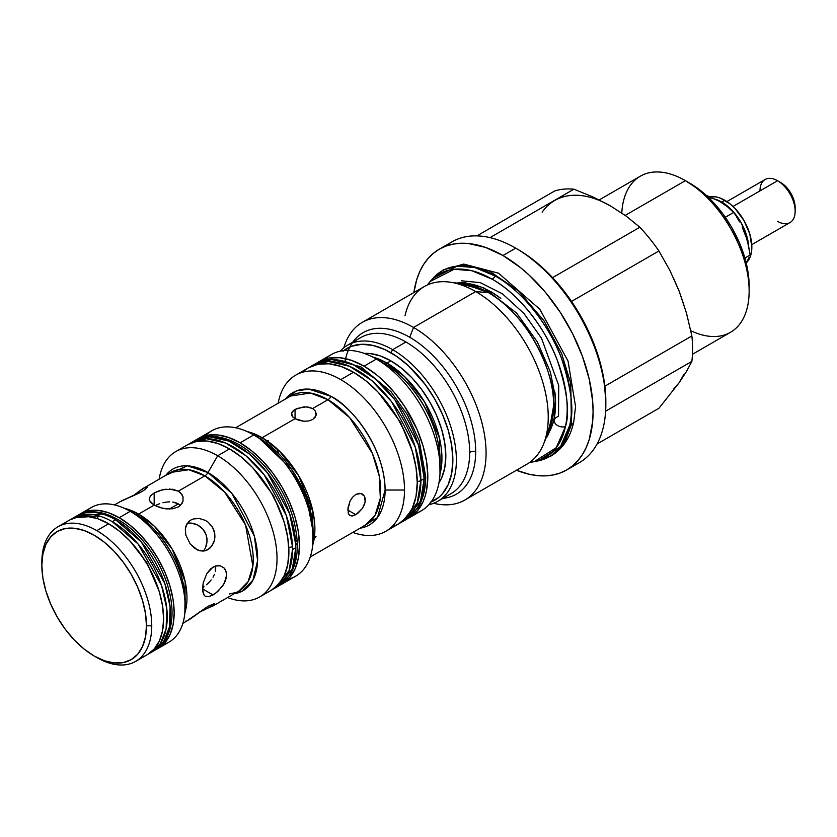 <?xml version="1.0" encoding="UTF-8"?>
<svg xmlns="http://www.w3.org/2000/svg" width="837" height="837" viewBox="0 0 837 837"><rect width="100%" height="100%" fill="white"/><g stroke="black" fill="none" stroke-linecap="round" stroke-linejoin="round"><path stroke-width="1.26" d="M549.386 429.831L553.675 405.485A7.46 4.311 180 0 1 555.601 403.549L546.959 435.774A91.076 52.585 60 0 0 555.601 403.549A7.46 4.311 0 0 0 553.675 405.485A92.07 53.16 -120 0 0 488.567 292.709L475.709 291.558A102.574 59.218 60 0 1 543.464 444.321L549.386 429.831A92.07 53.16 -120 0 0 553.675 405.485C556.291 384.999 536.758 321.554 488.567 292.709A92.07 53.16 -120 0 0 465.33 284.245L488.567 292.709L475.709 291.558L413.541 327.455A102.574 59.218 60 0 1 480.553 417.841A102.574 59.218 60 0 1 464.828 500.034A102.574 59.218 60 0 1 433.66 503.288A102.574 59.218 -120 0 0 485.355 440.932A102.574 59.218 -120 0 0 413.541 327.455L475.709 291.558A102.574 59.218 -120 0 0 424.422 286.484L362.254 322.371A102.574 59.218 60 0 1 413.541 327.455L409.732 337.269A93.252 53.84 60 0 1 475.678 451.467A6.215 3.589 0 0 0 469.672 452.398A90.145 52.04 -120 0 0 405.924 341.998A90.145 52.04 -120 0 0 360.757 337.593M345.043 361.333A93.252 53.84 60 0 1 409.732 337.269A93.252 53.84 60 0 1 475.678 451.467A93.252 53.84 60 0 1 442.867 498.36A93.252 53.84 60 0 0 475.678 451.467A6.215 3.589 180 0 0 469.672 452.398A90.145 52.04 -120 0 0 405.924 341.998L392.637 349.667A90.145 52.04 60 0 1 451.53 429.109A90.145 52.04 60 0 1 437.709 501.342A90.145 52.04 60 0 1 428.837 504.753A90.145 52.04 -120 0 0 453.497 436.516A90.145 52.04 -120 0 0 392.637 349.667L390.879 352.712A87.655 50.607 60 0 1 449.03 433.095A87.655 50.607 60 0 1 431.128 501.949M440.116 460.8C439.352 412.296 400.327 370.278 383.88 363.394A6.215 3.589 120 0 0 386.987 363.091L404.658 376.66L424.589 401.969L439.53 438.316L440 473.836A77.705 44.863 60 0 0 386.987 363.091A6.215 3.589 -60 0 1 383.88 363.394L383.88 363.394A79.525 45.92 -120 0 1 440.116 460.8L440.116 469.463L440.116 460.8M290.659 396.006L310.381 393.034L327.958 399.709A74.598 43.074 -120 0 1 376.692 465.445A74.598 43.074 -120 0 1 365.256 525.217L375.081 515.205L380.322 498.214L379.307 476.305L372.371 453.392L349.615 417.579L327.958 399.709A6.215 3.589 120 0 0 331.065 396.424C346.874 403.036 384.371 443.411 385.104 490.022L377.529 517.507L360.077 528.21A76.418 44.12 60 0 0 385.104 490.022L404.512 490.022A90.145 52.04 60 0 1 385.836 531.286A90.145 52.04 60 0 1 352.764 532.437A90.145 52.04 -120 0 0 404.512 490.022A90.145 52.04 -120 0 0 340.774 379.621A90.145 52.04 60 0 1 404.512 490.022L385.104 490.022A76.418 44.12 60 0 0 331.065 396.424A6.215 3.589 -60 0 1 327.958 399.709L312.64 408.55L315.329 411.009L316.281 414.053L315.34 417.088L312.64 419.557L308.602 420.99L303.852 421.231L295.053 418.699L262.148 437.699L279.296 450.913L298.621 475.667L312.85 511.072L312.703 545.18A74.598 43.074 60 0 0 262.148 437.699A6.215 3.589 -60 0 1 259.041 438.013A6.215 3.589 120 0 0 262.148 437.699L295.053 418.699L295.053 409.408L303.841 406.876L308.591 407.117L312.64 408.55L327.958 399.709A74.598 43.074 -120 0 0 290.659 396.006L235.657 427.77M313.08 537.731L313.08 531.61L306.719 498.57L291.464 469.212L259.041 438.013L253.726 434.947A83.93 48.452 60 0 1 253.737 434.947A83.93 48.452 60 0 1 313.08 537.731A83.93 48.452 60 0 1 288.326 579.12M234.234 593.695A70.203 40.532 60 0 0 255.714 541.675A70.203 40.532 60 0 0 207.984 472.56A70.203 40.532 60 0 0 165.852 475.249L187.383 465.832L207.984 472.56L217.683 455.757A83.93 48.452 60 0 1 272.517 529.716A83.93 48.452 60 0 1 259.648 596.969A83.93 48.452 60 0 1 227.549 597.545A83.93 48.452 -120 0 0 276.827 552.713A83.93 48.452 -120 0 0 217.683 455.757L229.558 448.904L241.129 456.908L252.261 467.234L262.525 479.486L271.512 493.202L278.899 507.85L284.381 522.863L287.761 537.668L288.901 551.688L287.761 564.4L284.381 575.312L278.899 583.985L271.512 590.116A83.93 48.452 -120 0 0 284.381 522.863A83.93 48.452 -120 0 0 229.558 448.904L217.683 455.757L207.984 472.56A6.215 3.589 -60 0 1 204.877 475.845L178.344 491.162L204.877 475.845A68.383 39.485 -120 0 1 249.552 536.098A68.383 39.485 -120 0 1 239.068 590.901L248.066 581.715L252.879 566.136L245.586 525.061L224.724 492.229L204.877 475.845A6.215 3.589 120 0 0 207.984 472.56L231.839 493.391L254.354 536.182L257.587 560.717L252.92 580.177L242.322 591.1L229.38 593.956M185.155 600.38C184.475 557.568 150.032 520.478 135.51 514.399A6.215 3.589 120 0 0 138.618 514.096L154.406 526.274L172.171 549.093L185.176 581.725L184.851 612.987A68.383 39.485 60 0 0 138.618 514.096A6.215 3.589 -60 0 1 135.51 514.399L135.51 514.399A70.203 40.532 -120 0 1 185.155 600.38L185.155 606.511L185.155 600.38M692.471 354.26L730.481 332.31A90.145 52.04 -120 0 0 744.292 260.077A90.145 52.04 -120 0 0 685.409 180.646L625.208 215.402L685.409 180.646A90.145 52.04 60 0 1 749.146 291.046A90.145 52.04 60 0 1 690.807 330.699M689.803 183.188L685.409 180.646L689.803 183.188A83.93 48.452 -120 0 1 749.146 285.972L748.006 271.941L744.627 257.137L739.144 242.123L731.768 227.476L722.77 213.77L712.517 201.508L701.375 191.181L685.409 180.646A90.145 52.04 -120 0 0 640.336 176.178L599.219 199.917M605.842 404.24L605.842 401.697A124.336 71.783 -120 0 0 517.925 249.426L515.728 248.15A127.444 73.583 60 0 1 605.842 404.24A127.444 73.583 60 0 1 572.749 465.707M605.842 401.697L604.147 380.919L602.054 370.048L595.463 347.847L585.89 325.771L573.701 304.668L566.764 294.729L551.573 276.576L543.443 268.531L526.536 254.887L517.925 249.426L515.728 248.15L502.974 255.515A127.444 73.583 60 0 1 586.235 367.82A127.444 73.583 60 0 1 566.701 469.944A127.444 73.583 60 0 1 516.45 470.237L529.141 474.244L537.459 475.615L545.462 475.866L553.048 474.997L560.141 473.01L566.701 469.934L572.634 465.801L577.907 460.643L582.447 454.512L586.235 447.46L589.217 439.561L592.659 421.545L593.088 411.595L592.659 401.153L589.217 379.151L582.447 356.405L572.634 333.775L560.141 312.138L545.462 292.322L529.141 275.101L520.562 267.662L502.974 255.515L515.728 248.15A127.444 73.583 -120 0 0 452.001 241.841L439.258 249.206L445.807 246.13L452.911 244.142L460.496 243.274L468.49 243.525L485.397 247.365L502.974 255.515A127.444 73.583 60 0 0 439.258 249.206L433.315 253.339L428.052 258.497L423.501 264.638L419.724 271.68L416.742 279.579L413.876 292.573A127.444 73.583 60 0 1 439.258 249.206M566.701 469.944L579.445 462.579A127.444 73.583 -120 0 0 598.978 360.454A127.444 73.583 -120 0 0 515.728 248.15L517.925 249.426M491.403 291.893L491.204 292.008A91.076 52.585 60 0 1 500.798 298.38L491.403 291.893M554.879 392.04A91.076 52.585 60 0 1 555.601 403.549L554.879 392.04M751.772 244.645L790.002 222.569A24.869 14.355 -120 0 0 793.811 202.648A24.869 14.355 -120 0 0 777.563 180.729L733.003 206.467L777.563 180.729A24.869 14.355 60 0 1 795.15 211.186A24.869 14.355 60 0 1 777.563 221.345M780.639 182.508L777.563 180.729L780.639 182.508A20.517 11.844 -120 0 0 780.639 182.508L786.194 186.986L790.902 193.337L794.041 200.587L795.15 207.639A20.517 11.844 -120 0 0 780.649 182.508L777.563 180.729A24.869 14.355 -120 0 0 765.133 179.505L726.903 201.571M464.828 500.034L526.996 464.148A102.574 59.218 -120 0 0 542.711 381.954A102.574 59.218 -120 0 0 475.709 291.558A102.574 59.218 60 0 0 449.825 282.132L465.33 284.245M352.722 342.228A93.252 53.84 60 0 1 409.732 337.269L413.541 327.455A102.574 59.218 -120 0 0 343.861 347.732A102.574 59.218 60 0 1 362.254 322.371M450.997 493.663A90.145 52.04 -120 0 0 469.672 452.398A90.145 52.04 -120 0 1 450.965 493.684L437.709 501.342M390.879 360.841L386.987 363.091L390.879 360.841A77.705 44.863 -120 0 0 364.273 353.413L369.86 353.528L380.165 355.871L390.879 360.841A77.705 44.863 -120 0 1 438.954 482.771L441.654 477.875L444.771 467.778L445.828 456.008L444.771 443.024L441.654 429.318L436.569 415.414L429.737 401.854L421.409 389.153L411.909 377.811L401.603 368.249L390.879 360.841M325.572 358.885A90.145 52.04 60 0 1 376.378 359.063L376.378 359.063A90.145 52.04 60 0 1 440.116 469.463A90.145 52.04 -120 0 0 376.378 359.063L364.064 366.167A90.145 52.04 60 0 1 422.957 445.598A90.145 52.04 60 0 1 409.136 517.831A90.145 52.04 60 0 1 407.337 518.794L413.342 514.912L417.067 511.261L422.957 501.938L425.06 496.351L426.588 490.22L427.812 476.567L426.588 461.501L422.957 445.598L417.067 429.475L404.501 406.217L394.112 392.208L382.572 380.019L376.504 374.756L364.064 366.167L376.378 359.063A90.145 52.04 -120 0 0 331.306 354.595L319.002 361.699L328.659 358.131L339.676 357.692L351.634 360.402L364.064 366.167A90.145 52.04 60 0 0 319.002 361.699L317.265 362.787A90.145 52.04 60 0 1 319.002 361.699M409.136 517.831L421.45 510.727A90.145 52.04 -120 0 0 440.116 469.463A90.145 52.04 60 0 1 414.87 513.552M353.517 372.256L340.774 379.621A90.145 52.04 -120 0 0 278.166 403.225A90.145 52.04 60 0 1 295.702 375.154A90.145 52.04 60 0 1 340.774 379.621L353.517 372.256A90.145 52.04 -120 0 0 308.445 367.799L318.102 364.221L329.129 363.781L341.077 366.491L353.517 372.256L365.957 380.856L377.905 391.946L388.933 405.108L398.59 419.839L406.52 435.564L412.411 451.698L416.031 467.59L417.255 482.656L416.031 496.31L412.411 508.028L406.52 517.35L398.59 523.931A90.145 52.04 -120 0 0 412.411 451.698A90.145 52.04 -120 0 0 353.517 372.256M285.48 398.998A76.418 44.12 60 0 1 331.065 396.424L308.822 389.111L296.476 390.91L285.48 398.998M357.619 513.541L352.597 515.958L350.012 515.55L348.37 513.51L347.941 507.975L350.002 501.196L352.597 497.199L355.861 494.416L360.967 493.443L364.608 496.351L365.194 501.98L362.452 508.362L357.619 513.541M311.301 514.703L312.63 515.393M314.974 537.888L316.041 536.266M315.329 411.009L316.041 415.602L312.64 419.557L308.602 420.99L303.852 421.231L299.102 420.383L295.053 418.699L292.354 416.491L291.642 412.819L295.053 409.408L295.053 418.699M347.805 510.078L350.002 501.196L352.597 497.199L355.861 494.416L359.335 493.307L362.442 494.018L364.608 496.351L365.382 499.909L364.608 504.125L362.452 508.362L355.861 514.724L347.805 510.068L355.861 514.724L351.205 515.958L349.06 514.724L348.182 512.966M313.08 531.61A76.418 44.12 -120 0 0 259.041 438.013L253.726 434.947L240.104 442.815A83.93 48.452 60 0 1 294.927 516.774A83.93 48.452 60 0 1 282.069 584.017A83.93 48.452 60 0 1 280.269 584.969L289.445 577.896L294.927 569.212L298.307 558.31L299.447 545.598L298.307 531.579L294.927 516.774L289.445 501.761L282.069 487.113L273.071 473.397L262.818 461.145L251.686 450.819L240.104 442.815L253.726 434.947A83.93 48.452 -120 0 0 211.771 430.793L198.139 438.661L207.137 435.324L217.39 434.916L228.522 437.448L240.104 442.815A83.93 48.452 60 0 0 198.139 438.661L196.413 439.739A83.93 48.452 60 0 1 198.139 438.661M282.069 584.017L295.691 576.149A83.93 48.452 -120 0 0 308.56 508.906A83.93 48.452 -120 0 0 253.726 434.947L259.041 438.013M169.566 488.996L178.344 491.162L182.058 494.636L183.021 496.759L183.021 501.269L180.478 505.318L178.344 506.898L172.778 508.77L166.26 508.896L159.741 507.525L154.165 505.119L150.451 502.169L149.153 499.019L150.451 495.891L154.165 492.93L154.165 505.119L138.618 514.096L154.165 505.119L154.165 492.93L162.922 489.676L172.767 489.268L178.344 491.162L180.468 492.731L183.021 496.759L183.021 501.269L182.058 503.414L178.344 506.898L172.778 508.77L162.943 508.373L154.165 505.119L149.467 500.568M215.517 593.349L208.664 596.708L205.295 596.258L204.092 595.191L202.7 591.445L203.213 582.866L206.823 573.575L210.746 568.731L215.496 565.99L220.267 565.802L224.18 568.051L225.551 569.955L226.701 574.904L224.19 583.577L217.944 591.351L213.069 594.971L202.523 588.871L203.213 582.866L206.823 573.575L213.069 567.047L217.944 565.571L220.267 565.802L224.18 568.051L226.408 572.278L226.701 574.904L225.551 580.658L222.401 586.381L215.517 593.349M210.16 547.973L205.421 550.725L200.085 550.851L194.822 548.465L190.229 544.008L185.845 535.105L185.312 529.015L186.986 523.784L190.815 520.059L193.378 518.95L199.311 518.48L205.4 520.394L208.162 522.194L212.525 527.247L214.732 533.546L214.91 536.852L214.502 540.074L212.054 545.755L207.911 549.668L205.421 550.725L202.774 551.123L197.406 549.951L190.229 544.008L185.845 535.105L185.312 529.015L185.866 526.253L188.639 521.702L190.815 520.059L193.378 518.95L199.311 518.48L205.4 520.394L208.162 522.194L212.525 527.247L213.927 530.302L214.732 533.546L214.502 540.074L213.529 543.077L210.16 547.973M186.871 620.939L207.911 606.386L213.519 603.927L214.91 604.073L213.937 605.318L199.332 612.119M214.502 603.843L207.911 606.386L190.219 619.003L182.853 623.356M147.197 486.778L145.523 489.111L141.694 491.696L121.92 500.704L114.47 504.91M132.424 496.268L142.28 488.944L146.663 486.684M156.781 504.847L159.752 503.675L156.781 504.847M162.943 502.734L166.26 502.106L162.943 502.734M169.576 501.855L166.26 502.106L169.576 501.855M175.739 502.702L172.767 502.043L178.344 503.853L175.739 502.702M180.489 505.454L178.344 503.853L169.346 509.042L178.344 503.853L180.489 505.454M214.732 604.586L202.418 610.822M188.231 523.062L191.338 523.104L188.231 523.062M194.477 523.721L191.338 523.104L197.542 524.935L194.477 523.721M200.357 526.714L197.542 524.935L202.805 529.005L200.357 526.714M204.772 531.757L202.805 529.005L206.153 534.822L204.772 531.757M206.917 538.097L206.153 534.822L207.042 541.413L206.917 538.097M206.561 544.657L207.042 541.413L205.525 547.701L206.561 544.657M204.008 550.401L205.525 547.701L204.008 550.401M215.705 568.585L215.402 565.927L215.391 571.409L215.705 568.585M214.481 574.308L213.048 577.174L214.481 574.308M211.175 579.915L208.968 582.468L211.175 579.915M206.561 584.77L208.968 582.468L206.561 584.77M202.544 587.783L204.061 586.758L202.544 587.783M86.253 511.334A77.705 44.863 60 0 1 130.206 511.334L130.206 511.334A77.705 44.863 60 0 1 185.155 606.511A77.705 44.863 -120 0 0 130.206 511.334L119.22 517.684A77.705 44.863 60 0 1 169.984 586.162A77.705 44.863 60 0 1 158.067 648.434A77.705 44.863 60 0 1 156.278 649.376L164.91 642.764L169.984 634.718L173.113 624.622L174.169 612.851L173.113 599.867L169.984 586.162L164.91 572.257L158.067 558.697L149.75 545.996L140.25 534.655L129.934 525.092L119.22 517.684L130.206 511.334A77.705 44.863 -120 0 0 91.348 507.494L80.362 513.834L88.691 510.748L98.191 510.371L108.496 512.715L119.22 517.684A77.705 44.863 60 0 0 80.362 513.834L78.647 514.922A77.705 44.863 60 0 1 80.362 513.834M158.067 648.434L169.064 642.084A77.705 44.863 -120 0 0 185.155 606.511A77.705 44.863 60 0 1 163.173 644.584M96.799 530.627A77.705 44.863 60 0 1 151.748 625.804A77.705 44.863 60 0 1 135.657 661.376A77.705 44.863 60 0 1 96.799 657.526A77.705 44.863 -120 0 0 151.748 625.804A77.705 44.863 -120 0 0 96.799 530.627A77.705 44.863 -120 0 0 41.85 562.349L41.85 565.393A73.98 42.708 60 0 1 94.162 535.199A73.98 42.708 60 0 1 146.475 625.804L151.748 625.804L146.475 625.804L145.471 636.999L142.489 646.614L137.655 654.272L131.147 659.671L123.227 662.601L114.177 662.967L104.363 660.738L94.162 655.999L83.951 648.947L74.137 639.845L65.098 629.047L57.167 616.953L50.67 604.042L45.836 590.807L42.854 577.76L41.85 565.393L42.854 554.188L45.836 544.584L50.67 536.925L57.167 531.526L65.098 528.597L74.137 528.231L83.951 530.459L94.162 535.199L104.363 542.25L114.177 551.353L123.227 562.15L131.147 574.245L137.655 587.155L142.489 600.38L145.471 613.437L146.475 625.804A73.98 42.708 60 0 1 94.162 655.999A73.98 42.708 60 0 1 41.85 565.393L41.85 562.349A77.705 44.863 60 0 1 57.941 526.776A77.705 44.863 60 0 1 96.799 530.627L108.664 523.774L96.799 530.627M69.816 519.923L78.144 516.837L87.644 516.46L97.95 518.804L108.664 523.774L119.388 531.181L129.693 540.744L139.193 552.096L147.521 564.787L154.353 578.346L159.438 592.251L162.556 605.957L163.613 618.951L162.556 630.721L159.438 640.818L154.353 648.853L147.521 654.524A77.705 44.863 -120 0 0 159.438 592.251A77.705 44.863 -120 0 0 108.664 523.774A77.705 44.863 -120 0 0 69.816 519.923L57.941 526.776M96.799 657.526L94.162 655.999M204.113 595.222L202.523 588.882L213.069 594.971L208.664 596.708L205.295 596.258M185.312 621.169L185.845 621.263M124.451 508.362L138.618 514.096A68.383 39.485 60 0 0 124.451 508.362M170.685 472.455L188.754 469.735L204.877 475.845A68.383 39.485 -120 0 0 170.685 472.455L145.628 487.019M149.153 499.019L150.451 495.891L154.165 492.93L159.731 490.524L166.249 489.153M147.197 487.26L143.87 490.346L139.12 493.087L119.984 501.729M135.102 494.238L144.142 487.783M217.683 455.757A83.93 48.452 -120 0 0 159.166 479.109A83.93 48.452 60 0 1 175.718 451.603A83.93 48.452 60 0 1 217.683 455.757M229.558 448.904A83.93 48.452 -120 0 0 187.593 444.75L196.58 441.423L206.844 441.005L217.976 443.537L229.558 448.904M205.515 435.69A83.93 48.452 60 0 1 253.726 434.947M266.721 441.172L268.269 440.733M247.093 431.547L262.148 437.699A74.598 43.074 60 0 0 247.093 431.547M292.73 416.931L291.653 415.288L291.642 412.819L293.494 410.465L296.936 408.477L306.258 406.845L312.64 408.55M277.486 449.197L278.575 453.508M309.418 506.94L312.619 510.036M385.836 531.286L398.59 523.931L393.955 526.096M304.25 370.718L308.445 367.799L295.702 375.154M372.528 356.97L386.987 363.091A77.705 44.863 60 0 0 372.528 356.97M342.971 351.226L351.561 346.256L361.668 344.3L372.894 345.409L384.811 349.552L396.958 356.572L408.874 366.187L425.322 384.664L434.706 398.987L442.417 414.284L448.151 429.956L451.677 445.42L452.869 460.068L451.677 473.344L448.151 484.738L442.417 493.809L438.797 497.356L430.208 502.315M343.745 350.598A87.655 50.607 60 0 1 390.879 352.712L392.637 349.667A90.145 52.04 -120 0 0 340.178 351.184A90.145 52.04 60 0 1 347.575 345.21A90.145 52.04 60 0 1 392.637 349.667L405.924 341.998A90.145 52.04 -120 0 0 360.862 337.531L347.575 345.21M759.986 190.888A24.869 14.355 60 0 1 777.563 180.729M405.024 315.685A102.574 59.218 60 0 1 449.825 282.132M458.969 283.377L491.204 292.008A91.076 52.585 60 0 0 458.969 283.377M746.091 237.07L742.367 227.455M723.419 203.893L719.684 201.455M445.954 246.078A127.444 73.583 60 0 1 515.728 248.15M746.363 262.347L747.922 259.7L746.363 262.347M749.167 257.252L747.922 259.7L749.167 257.252M749.167 249.133L750.14 254.971L744.888 258.005L750.14 254.971L747.922 243.379L749.167 249.133M746.363 237.75L747.922 243.379L746.363 237.75M742.168 226.932L744.438 232.236L742.168 226.932M736.727 217.076L739.584 221.889L736.727 217.076M730.638 209.501L733.641 212.452L725.292 217.275L733.641 212.452L727.343 206.666L730.638 209.501M705.758 195.136L719.694 201.455L727.343 206.666L719.694 201.455A40.406 23.331 -120 0 0 708.688 197.647M706.166 195.283L719.694 201.455M691.875 335.951L604.879 386.181L691.875 335.951L686.507 313.226L679.205 291.266L669.914 270.466L658.907 250.985L571.535 301.425L658.907 250.985A121.229 69.994 -120 0 0 639.834 227.256L552.566 277.643L639.834 227.256L626.275 216.176L610.675 206.028L593.098 197.019L573.9 189.183L489.99 237.635L573.9 189.183A121.229 69.994 -120 0 0 554.826 190.888L476.891 235.888L554.826 190.888A121.229 69.994 60 0 1 573.9 189.183L593.098 197.019L610.675 206.028L626.275 216.176L639.834 227.256A121.229 69.994 60 0 1 658.907 250.985L669.914 270.466L679.205 291.266L686.507 313.226L691.875 335.951A121.229 69.994 60 0 1 691.875 361.385A121.229 69.994 -120 0 0 691.875 335.951M605.632 411.176L691.875 361.385L605.632 411.176M597.043 444.008L658.907 408.289L679.205 382.635L686.507 371.408L691.875 361.385L686.507 371.408L679.205 382.635L658.907 408.289L597.043 444.008M621.002 212.765L610.675 206.028A111.896 64.606 -120 0 0 542.156 212.148M673.45 389.257L679.205 382.635L683.777 374.557M683.777 304.637L679.205 291.266L673.45 278.01M621.786 213.006A90.145 52.04 60 0 1 685.409 180.646M149.237 653.435L160.202 643.852L166.092 629.1L166.814 608.729L161.52 585.356L138.105 544.019L112.294 521.681L115.59 519.777A77.705 44.863 -120 0 0 102.47 514.033A5.127 3.578 -73.7 0 1 104.834 513.698A5.127 3.578 106.3 0 0 102.47 514.033A77.705 44.863 -120 0 0 76.732 515.927L102.47 514.033A77.705 44.863 60 0 1 115.59 519.777L141.401 542.114L164.816 583.452L170.11 606.825L169.388 627.195L163.508 641.948L152.763 651.416A77.705 44.863 -120 0 0 154.447 650.527A77.705 44.863 -120 0 0 166.354 588.254A77.705 44.863 -120 0 0 115.59 519.777L112.294 521.681A77.705 44.863 -120 0 0 99.164 515.937A5.127 3.578 106.3 0 0 96.977 518.48A5.127 3.578 -73.7 0 1 99.164 515.937L73.436 517.831A77.705 44.863 60 0 1 99.164 515.937A77.705 44.863 60 0 1 112.294 521.681A77.705 44.863 60 0 1 163.058 590.158A77.705 44.863 60 0 1 151.152 652.431A77.705 44.863 60 0 1 149.3 653.404M159.103 591.152L147.009 562.956L130.478 541.581M71.668 518.95A77.705 44.863 60 0 1 73.436 517.831L71.605 518.982M295.817 547.691L292.375 568.71L278.439 586.12A83.93 48.452 -120 0 0 295.817 547.691A83.93 48.452 -120 0 0 295.764 544.594A83.93 48.452 60 0 1 295.817 547.691L292.521 549.595A83.93 48.452 -120 0 0 292.469 546.498A5.127 2.825 177.8 0 1 288.786 547.419A5.127 2.825 -2.2 0 0 292.469 546.498A83.93 48.452 60 0 1 292.521 549.595L295.817 547.691M295.503 540.472A5.127 2.825 177.8 0 1 297.261 542.481A5.127 2.825 177.8 0 1 295.764 544.594A83.93 48.452 -120 0 0 257.953 461.951A83.93 48.452 -120 0 0 194.519 440.754A83.93 48.452 -120 0 0 192.897 441.758L209.721 436.82L228.961 441.12L249.332 453.957L267.442 472.853L289.686 513.813L295.764 544.594A5.127 2.825 -2.2 0 0 297.261 542.481A5.127 2.825 -2.2 0 0 295.503 540.472M273.239 589.028L275.143 588.013L289.079 570.614L292.521 549.595A83.93 48.452 60 0 1 275.143 588.013L278.439 586.12L289.937 574.893C295.315 566.136 297.763 555.339 297.261 542.491C295.471 515.466 284.726 490.179 265.036 466.648C256.342 456.688 247.061 449.009 237.185 443.61C216.846 433.053 202.073 435.847 194.519 440.754L191.223 442.658A83.93 48.452 60 0 1 254.657 463.855A83.93 48.452 60 0 1 292.469 546.498L286.39 515.718L264.147 474.757L246.036 455.862L225.666 443.024L206.425 438.724L191.223 442.658A83.93 48.452 60 0 0 189.444 443.767M284.078 521.838L273.479 495.703L252.994 468.009M724.821 200.273L721.735 202.052A38.23 22.076 60 0 1 748.717 246.915L746.719 235.741L740.86 222.234L732.082 210.401L721.735 202.052L724.821 200.273A38.23 22.076 -120 0 0 710.111 196.81L715.907 196.873L720.301 198.107L730.094 203.925L735.158 208.622L743.936 220.455L749.795 233.962L751.846 247.103L751.333 252.889L749.795 257.859L746.196 262.944A38.23 22.076 -120 0 0 749.084 231.755A38.23 22.076 -120 0 0 724.821 200.273M715.886 199.415A38.23 22.076 60 0 1 721.735 202.052L715.876 199.415M424.181 478.659L420.54 501.091L405.516 519.923A90.145 52.04 -120 0 0 424.181 478.659A90.145 52.04 -120 0 0 384.832 387.95A90.145 52.04 -120 0 0 315.371 363.802A90.145 52.04 -120 0 0 313.749 364.796L331.787 359.575L352.733 364.357L375.049 378.648L394.834 399.751L418.563 445.2L424.181 478.659L420.885 480.564A5.127 2.961 180 0 1 417.244 481.432A5.127 2.961 0 0 0 420.885 480.564L424.181 478.659A5.127 2.961 0 0 0 425.688 476.546A5.127 2.961 180 0 1 424.181 478.659M424.077 474.422A5.127 2.961 180 0 1 425.688 476.546C425.688 488.965 423.051 499.427 417.768 507.975L405.516 519.923L402.21 521.828L417.234 502.995L420.885 480.564L415.267 447.104L391.528 401.645L371.754 380.553L349.437 366.261L328.491 361.479L312.075 365.696A90.145 52.04 60 0 1 381.536 389.854A90.145 52.04 60 0 1 420.885 480.564A90.145 52.04 60 0 1 402.21 521.828L400.316 522.843M310.297 366.815A90.145 52.04 60 0 1 312.075 365.696L315.371 363.802L331.933 359.157L360.925 366.847L391.025 391.737L407.41 414.786L419.18 440.555L425.688 476.567M412.118 450.745L400.567 422.361L378.586 392.668M571.42 424.683L570.761 383.356L561.606 353.538L543.872 320.623L518.323 290.816L489.404 271.104L463.112 264.764L443.39 269.796L463.112 264.764L489.404 271.104L518.323 290.816L543.872 320.623L561.606 353.538L570.761 383.356L571.42 424.683A8.234 5.66 12.1 0 0 573.868 420.885A8.234 5.66 -167.9 0 1 571.42 424.683L564.944 441.863L550.924 456.06L564.944 441.863L571.42 424.683A8.234 5.66 -167.9 0 1 569.715 425.395A8.234 5.66 12.1 0 0 571.42 424.683M461.333 280.803L480.281 282.634L502.357 293.756L523.993 313.519L541.508 338.274L558.708 385.459L558.53 416.502A7.575 5.21 -167.9 0 0 554.366 419.986A7.575 5.21 12.1 0 0 557.494 425.478A7.575 5.21 12.1 0 0 565.435 426.619A105.975 61.185 60 0 1 534.236 461.668L538.149 460.873A107.262 61.928 -120 0 0 569.715 425.395L560.455 446.717L538.149 460.873L550.924 456.06C562.82 448.831 570.436 437.364 573.784 421.681L575.563 406.479L568.041 361.092L539.844 309.282L498.559 273.207L463.729 264.084L443.39 269.796L432.834 278.459L457.075 266.124L475.008 267.61L495.65 276.22C523.983 291.883 550.861 328.669 561.627 358.707C571.566 389.362 574.255 411.584 569.715 425.395A107.262 61.928 -120 0 0 495.65 276.22L492.25 279.234L471.859 270.728L454.135 269.263L430.187 281.441A105.975 61.185 60 0 1 492.25 279.234A105.975 61.185 60 0 1 565.435 426.619C569.924 412.976 567.256 391.015 557.442 360.726C546.802 331.054 520.248 294.708 492.25 279.234L495.65 276.22A107.262 61.928 -120 0 0 432.834 278.459L427.372 284.957M529.79 462.348L534.236 461.668A105.975 61.185 60 0 1 529.831 462.317M427.425 284.936A105.975 61.185 60 0 1 430.187 281.441M534.236 461.668L556.281 447.68L565.435 426.619A7.575 5.21 -167.9 0 1 557.536 425.499A7.575 5.21 -167.9 0 1 554.345 420.059M749.146 291.046L749.146 285.972M795.15 211.186L795.15 207.639M376.378 359.063L383.88 363.394M365.256 525.217L310.255 556.982M271.512 590.116L259.648 596.969M239.068 590.901L212.535 606.218M130.206 511.334L135.51 514.399M147.521 654.524L135.657 661.376M187.593 444.75L175.718 451.603M73.436 517.831L76.732 515.927C85.008 511.365 94.351 510.622 104.771 513.677C124.797 520.363 141.966 535.69 156.278 559.639C162.64 570.688 167.138 581.977 169.765 593.527C172.746 606.846 172.799 618.763 169.911 629.278C167.17 638.903 162.012 645.986 154.447 650.527L151.152 652.431M189.392 443.798L191.223 442.658M310.245 366.836L312.075 365.696M456.416 283.032L464.221 282.529L483.681 287.761L516.575 313.038L537.312 341.862L550.359 371.952L555.506 397.763L554.356 420.028L547.44 436.328L545.975 438.159"/></g></svg>
